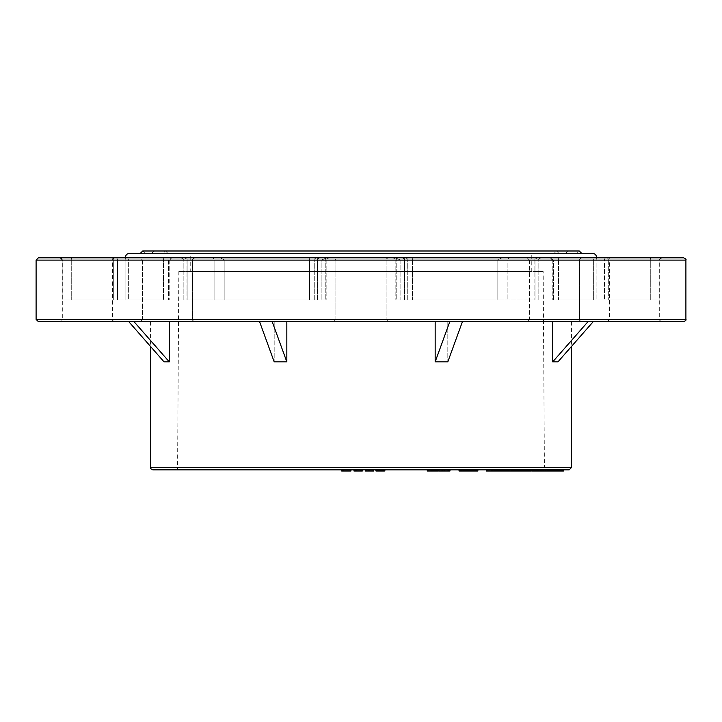 <?xml version="1.0" encoding="UTF-8"?>
<svg xmlns="http://www.w3.org/2000/svg" width="722" height="722" viewBox="0 0 722 722"><rect width="100%" height="100%" fill="white"/><g stroke="black" fill="none" stroke-linecap="round" stroke-linejoin="round"><path stroke-width="0.54" stroke-dasharray="3.61 2.71" d="M486.33 471.006L562.041 471.006L560.398 471.006L560.407 469.869L549.46 469.869L563.368 469.869L546.969 469.869L562.041 469.869L560.398 469.869L560.398 471.006L559.911 469.869M558.332 469.869L558.332 471.006L558.314 469.869M552.131 471.006L555.047 471.006L551.039 471.006L551.752 471.006L551.725 469.869L550.895 469.869L554.704 469.869L540.859 469.869L556.039 469.869L551.021 469.869L551.752 469.869L551.725 471.006L552.131 469.869M540.246 469.869L540.85 469.869L540.246 469.869L540.246 471.006L540.85 471.006L540.868 469.869L545.67 469.869L532.222 469.869L544.072 469.869L540.173 469.869L540.868 469.869L540.859 471.006L542.042 471.006L542.042 469.869M529.65 471.006L540.904 471.006L531.067 471.006L532.024 471.006L532.195 469.869L529.352 469.869L543.874 469.869L518.956 469.869L532.024 469.869L532.024 471.006L529.65 471.006L529.65 469.869L528.333 469.869L534.045 469.869L529.65 469.869M536.843 469.869L538.098 469.869L536.843 469.869L536.843 471.006L535.679 471.006L535.67 469.869L535.679 471.006L537.312 471.006L537.312 469.869M533.702 469.869L533.702 471.006L533.702 469.869M539.081 471.006L538.134 471.006L538.098 469.869L537.493 469.869L539.731 469.869L538.134 469.869L538.134 471.006L537.493 471.006L537.466 469.869L537.466 471.006L539.081 471.006L539.081 469.869M539.731 469.869L539.731 471.006L539.758 469.869M540.904 469.869L540.913 471.006M534.307 469.869L524.253 469.869L534.307 469.869L534.307 471.006M524.253 469.869L524.253 471.006L524.28 469.869M529.181 469.869L530.165 469.869L528.522 469.869L529.181 469.869L529.181 471.006M519.335 469.869L530.336 469.869L519.335 469.869L519.335 471.006L514.822 471.006L514.84 469.869L511.077 469.869L518.919 469.869L504.705 469.869L527.34 469.869L501.664 469.869L515.887 469.869L514.84 469.869L514.822 471.006L514.524 469.869M514.93 469.869L514.93 471.006L514.903 469.869M494.859 469.869L505.183 469.869L494.859 469.869M506.537 469.869L500.563 469.869L507.801 469.869L506.537 469.869L506.537 471.006L505.192 471.006L505.183 469.869L505.192 471.006L505.842 471.006L505.842 469.869M492.242 469.869L501.339 469.869L492.242 469.869M468.804 469.869L467.107 469.869L468.804 469.869M471.06 469.869L477.865 469.869L471.06 469.869M474.065 469.869L475.518 469.869L474.065 469.869L474.065 471.006L473.352 471.006L473.361 469.869L473.352 471.006L474.002 471.006L474.002 469.869M475.518 469.869L475.518 471.006L475.545 469.869M466.602 469.869L467.08 469.869L466.15 469.869L466.602 471.006L467.08 471.006L466.719 469.869M461.25 469.869L464.228 469.869L461.25 469.869M464.95 469.869L459.03 469.869L464.95 469.869M442.514 469.869L444.797 469.869L442.008 469.869L442.631 469.869L442.514 471.006L443.913 471.006L443.913 469.869M427.28 471.006L438.759 471.006L438.75 469.869L427.28 469.869L438.759 469.869L438.895 471.006L436.819 471.006L436.819 469.869M448.046 469.869L444.806 469.869L448.046 469.869M383.671 471.006L377.985 471.006L382.904 471.006L382.904 469.869L384.6 469.869L377.985 469.869L383.111 469.869L379.212 469.869L382.904 469.869L382.886 471.006L383.671 471.006L383.671 469.869M377.344 469.869L375.747 469.869L377.344 469.869L377.344 471.006L378.337 471.006L378.337 469.869M375.747 469.869L375.765 471.006L376.027 469.869M383.878 469.869L384.925 469.869L383.878 469.869M377.669 471.006L377.669 469.869M370.377 469.869L365.287 469.869L370.377 469.869L370.377 471.006L373.021 471.006L373.021 469.869M360.648 469.869L353.96 469.869L360.648 469.869L360.648 471.006L362.011 471.006L362.011 469.869M355.946 469.869L355.946 471.006M360.522 469.869L360.522 471.006M342.76 469.869L350.964 469.869L342.76 469.869L342.76 471.006L341.876 471.006L341.876 469.869M350.585 469.869L342.038 469.869L350.585 469.869L350.585 471.006L342.038 471.006L350.585 471.006M349.854 469.869L341.65 469.869L350.739 469.869L349.854 469.869L349.854 471.006L342.58 471.006L342.58 469.869M152.838 469.869L569.162 469.869M546.689 469.869L175.311 469.869L546.689 469.869L544.415 467.63L177.585 467.63L544.415 467.63L543.17 271.508L178.83 271.508L543.17 271.508M190.229 271.508L531.771 271.508L190.229 271.508L190.229 253.269L531.771 253.269L190.229 253.269M128.642 260.11L127.704 257.826L116.025 257.826L127.704 257.826L128.642 260.11L128.642 300.009L168.524 300.009L62.056 300.009L169.778 300.009L62.056 300.009L128.642 300.009L128.642 260.11L117.496 260.11L117.496 300.009L117.496 260.11L62.056 260.11L113.309 260.11L113.309 300.009L113.309 260.11L125.105 260.11L125.105 300.009L125.105 260.11L169.778 260.11L168.524 260.11L172.016 257.826L168.524 260.11L168.524 300.009L168.524 260.11L163.524 260.11L163.524 300.009L163.524 260.11L62.155 260.11L62.155 300.009L62.056 260.11L71.261 260.11L71.261 300.009L71.261 260.11L128.642 260.11M224.867 260.11L220.057 257.826L224.867 260.11L224.867 300.009L321.155 300.009L183.171 300.009L326.84 300.009L183.171 300.009L224.867 300.009L224.867 260.11L214.1 260.11L214.1 300.009L214.1 260.11L183.171 260.11L309.558 260.11L309.558 300.009L309.558 260.11L317.554 260.11L317.138 300.009L317.138 260.11L314.26 260.11L326.84 260.11L321.155 260.11L327.03 257.826L321.155 260.11L321.155 300.009L321.155 260.11L326.84 260.11L325.234 260.11L325.234 300.009L325.234 260.11L186.059 260.11L186.059 300.009L186.059 260.11L183.171 260.11L187.142 260.11L187.142 300.009L187.142 260.11L224.867 260.11M400.845 260.11L394.97 257.826L400.845 260.11L400.845 300.009L497.133 300.009L395.16 300.009L538.829 300.009L395.16 300.009L400.845 300.009L400.845 260.11L395.16 260.11L396.766 260.11L396.766 300.009L396.766 260.11L535.941 260.11L535.941 300.009L535.941 260.11L538.829 260.11L534.858 260.11L534.858 300.009L534.858 260.11L497.133 260.11L501.943 257.826L497.133 260.11L497.133 300.009L497.133 260.11L507.9 260.11L507.9 300.009L507.9 260.11L538.829 260.11L412.442 260.11L412.442 300.009L412.442 260.11L404.446 260.11L404.861 300.009L404.861 260.11L407.74 260.11L400.845 260.11M553.476 260.11L549.983 257.826L553.476 260.11L553.476 300.009L593.358 300.009L552.222 300.009L659.944 300.009L552.222 300.009L553.476 300.009L553.476 260.11L558.476 260.11L558.476 300.009L558.476 260.11L659.845 260.11L659.845 300.009L659.944 260.11L650.739 260.11L650.739 300.009L650.739 260.11L593.358 260.11L594.296 257.826L593.358 260.11L593.358 300.009L593.358 260.11L604.504 260.11L604.504 300.009L604.504 260.11L659.944 260.11L608.691 260.11L608.691 300.009L608.691 260.11L596.895 260.11L596.895 300.009L596.895 260.11L553.476 260.11M333.636 321.669L388.364 321.669L333.636 321.669L388.364 321.669L333.636 321.669L335.92 319.386L333.636 321.669M140.176 321.669L142.46 319.386L192.612 319.386L142.46 319.386L192.612 319.386L142.46 319.386L142.46 260.11L192.612 260.11L142.46 260.11L192.612 260.11L142.46 260.11L140.176 257.826L194.895 257.826L140.176 257.826L194.895 257.826L140.176 257.826L142.46 260.11L142.46 319.386L140.176 321.669L274.189 321.669L169.291 321.669L169.291 361.866L134.012 321.669L169.291 321.669M60.043 321.669L114.762 321.669L60.043 321.669L62.318 319.386L112.479 319.386L62.318 319.386L62.318 260.11L112.479 260.11L62.318 260.11L60.043 257.826L114.762 257.826L60.043 257.826M581.824 321.669C579.721 320.703 578.963 319.945 579.54 319.386L579.54 260.11L579.54 319.386L529.388 319.386L579.54 319.386L529.388 319.386L529.388 260.11L579.54 260.11L529.388 260.11L579.54 260.11L529.388 260.11L527.105 257.826L581.824 257.826L527.105 257.826L581.824 257.826L527.105 257.826L529.388 260.11L529.388 319.386L527.105 321.669L581.824 321.669C579.721 320.703 578.963 319.945 579.54 319.386L529.388 319.386L527.105 321.669L587.988 321.669L447.811 321.669L462.423 321.669L447.811 321.669L447.811 361.866L447.811 321.669L462.423 321.669L447.811 361.866L435.167 361.866L435.167 321.669L286.833 321.669L449.788 321.669L435.167 361.866M661.957 257.826C659.863 258.792 659.096 259.559 659.682 260.11L659.682 319.386C659.096 319.945 659.863 320.703 661.957 321.669L607.238 321.669L609.521 319.386L659.682 319.386L609.521 319.386L609.521 260.11L659.682 260.11L609.521 260.11L607.238 257.826L661.957 257.826L607.238 257.826M38.383 321.669L683.617 321.669M272.212 321.669L286.833 321.669L286.833 361.866L272.212 321.669M593.222 321.669L557.944 321.669L593.222 321.669L557.944 361.866L557.944 321.669L571.445 321.669L557.944 321.669L557.944 361.866L552.709 361.866L552.709 321.669M128.778 321.669L164.056 321.669L128.778 321.669L164.056 361.866L164.056 321.669L150.555 321.669L164.056 321.669L164.056 361.866L169.291 361.866M274.189 321.669L274.189 361.866L274.189 321.669M259.577 321.669L274.189 361.866L286.833 361.866M571.445 321.669L571.445 346.479M172.016 257.826L59.773 257.826L172.016 257.826M211.835 257.826A2.283 2.274 90 0 1 214.1 260.11A2.283 2.274 90 0 0 211.835 257.826L186.186 257.826A2.283 0.957 90 0 1 187.142 260.11A2.283 0.957 90 0 0 186.186 257.826M394.97 257.826L549.983 257.826L394.97 257.826M549.983 257.826L662.227 257.826L549.983 257.826M333.636 257.826L388.364 257.826L333.636 257.826L388.364 257.826L333.636 257.826L335.92 260.11L335.92 319.386L386.08 319.386L335.92 319.386L386.08 319.386L335.92 319.386L335.92 260.11L386.08 260.11L335.92 260.11L386.08 260.11L335.92 260.11L333.636 257.826M683.617 257.826L38.383 257.826M587.988 321.669L552.709 361.866M592.193 253.269L129.807 253.269M581.589 253.269L140.411 253.269L581.589 253.269M144.969 253.269L142.694 250.994L579.306 250.994L577.031 253.269L144.969 253.269L577.031 253.269M156.367 253.269L565.633 253.269L156.367 253.269L154.093 250.994L567.907 250.994L154.093 250.994L151.81 253.269L570.19 253.269L151.81 253.269M565.633 253.269L567.907 250.994L570.19 253.269M554.234 253.269L167.766 253.269L554.234 253.269L556.509 250.994L558.792 253.269L163.208 253.269L558.792 253.269M167.766 253.269L165.491 250.994L556.509 250.994L165.491 250.994L163.208 253.269M342.58 471.006L341.65 471.006M350.739 471.006L349.854 471.006M349.159 471.006L343.455 471.006L349.159 471.006L349.159 469.869L343.455 469.869L349.159 469.869M341.876 471.006L350.964 471.006L350.035 471.006L350.035 469.869M350.035 471.006L342.76 471.006M362.011 471.006L362.507 471.006M353.96 471.006L354.132 469.869M354.132 471.006L354.285 469.869M354.285 471.006L355.657 471.006L355.657 469.869M355.657 471.006L360.116 471.006L360.116 469.869M360.116 471.006L360.576 469.869M373.021 471.006L373.635 471.006L373.635 469.869M365.287 471.006L365.594 469.869M365.594 471.006L368.238 471.006L368.238 469.869M368.238 471.006L368.482 469.869M368.482 471.006L367.994 469.869M367.994 471.006L368.798 471.006L368.798 469.869M368.798 471.006L369.673 471.006L369.673 469.869M369.673 471.006L369.89 469.869M369.89 471.006L370.377 471.006M384.248 471.006L384.248 469.869M384.6 471.006L384.6 469.869M383.066 471.006L383.066 469.869M382.498 471.006L382.498 469.869M381.974 471.006L381.974 469.869M381.252 471.006L381.252 469.869M380.476 471.006L380.476 469.869M379.682 471.006L379.682 469.869M378.987 471.006L378.987 469.869M378.409 471.006L378.409 469.869M377.985 471.006L377.985 469.869L377.967 471.006M378.265 471.006L378.265 469.869M378.653 471.006L378.653 469.869M379.249 471.006L379.249 469.869M380.241 471.006L380.241 469.869M381.406 471.006L381.406 469.869M382.362 471.006L382.362 469.869M378.337 471.006L383.111 471.006L383.111 469.869M383.111 471.006L383.211 469.869M383.211 471.006L384.42 471.006L384.42 469.869M384.42 471.006L384.925 471.006M376.027 471.006L376.541 471.006L376.541 469.869M376.541 471.006L377.344 471.006M379.474 471.006L379.474 469.869M380.702 471.006L380.702 469.869M381.839 471.006L381.839 469.869M436.891 469.869L431.467 469.869L436.891 469.869L436.891 471.006M437.018 471.006L437.018 469.869L437.018 471.006M437.108 471.006L437.108 469.869M436.99 471.006L436.99 469.869M436.864 471.006L436.864 469.869M436.684 471.006L436.684 469.869M436.485 471.006L436.485 469.869M436.278 471.006L436.278 469.869M436.052 471.006L436.052 469.869M435.808 471.006L435.808 469.869M435.546 471.006L435.546 469.869M435.276 471.006L435.276 469.869M434.662 471.006L433.57 471.006L434.978 471.006L434.662 469.869M434.319 471.006L434.319 469.869M433.958 471.006L433.958 469.869M433.155 471.006L431.467 471.006L433.579 471.006L433.155 469.869M431.467 471.006L431.467 469.869L431.476 471.006M433.281 471.006L433.281 469.869M435.321 471.006L435.321 469.869M435.628 471.006L435.628 469.869M435.917 471.006L435.917 469.869M436.169 471.006L436.169 469.869M436.395 471.006L436.395 469.869M436.584 471.006L436.584 469.869M436.756 471.006L436.756 469.869M436.359 471.006L436.359 469.869M437.586 471.006L437.586 469.869M438.073 471.006L438.073 469.869M438.471 471.006L438.471 469.869M427.37 471.006L427.37 469.869M428.146 471.006L428.146 469.869M428.859 471.006L428.859 469.869M430.709 471.006L430.709 469.869M431.341 471.006L431.341 469.869M432.893 471.006L432.893 469.869M433.651 471.006L433.651 469.869M434.382 471.006L434.382 469.869M435.077 471.006L435.077 469.869M435.727 471.006L435.727 469.869M443.913 471.006L444.797 471.006L444.797 469.869M444.174 469.869L444.174 471.006L449.977 471.006M436.819 471.006L437.785 471.006L437.785 469.869M437.785 471.006L441.999 471.006L441.999 469.869M441.999 471.006L442.631 471.006L442.631 469.869M462.062 471.006L464.408 471.006L461.25 471.006L462.062 471.006L462.062 469.869M462.82 471.006L462.82 469.869M463.551 471.006L463.551 469.869M464.228 471.006L464.228 469.869M464.408 471.006L464.408 469.869M459.03 471.006L459.156 469.869M459.156 471.006L459.788 471.006L459.788 469.869M459.788 471.006L460.338 471.006L460.338 469.869M460.338 471.006L467.26 471.006M469.038 469.869L473.921 469.869L469.038 469.869L469.038 471.006L468.722 469.869M468.722 471.006L468.244 469.869M468.244 471.006L467.865 469.869M467.865 471.006L468.235 469.869M468.235 471.006L468.659 469.869M468.659 471.006L468.903 469.869M468.903 471.006L469.174 469.869M469.174 471.006L469.471 469.869M469.471 471.006L469.796 469.869M469.796 471.006L470.139 469.869M470.139 471.006L470.491 469.869M470.491 471.006L470.852 469.869M470.852 471.006L471.213 469.869M471.213 471.006L471.574 469.869M471.574 471.006L471.944 469.869M471.944 471.006L472.305 469.869M472.305 471.006L472.63 469.869M472.63 471.006L472.928 469.869M472.928 471.006L473.19 469.869M473.19 471.006L473.415 469.869M473.415 471.006L473.614 469.869M473.614 471.006L473.776 469.869M473.776 471.006L473.876 469.869M473.876 471.006L473.831 469.869M473.831 471.006L473.704 469.869M473.704 471.006L473.515 469.869M473.515 471.006L473.271 469.869M473.271 471.006L473 469.869M473 471.006L472.711 469.869M472.711 471.006L472.423 469.869M472.423 471.006L472.125 469.869M472.125 471.006L471.818 469.869M471.818 471.006L471.493 469.869M471.493 471.006L471.168 469.869M471.168 471.006L470.789 469.869M470.789 471.006L470.41 469.869M470.41 471.006L470.049 469.869M470.049 471.006L469.706 469.869M469.706 471.006L469.363 469.869M467.63 471.006L467.107 471.006L467.721 471.006L467.721 469.869M466.719 471.006L466.412 469.869M466.412 471.006L466.195 469.869M466.195 471.006L466.15 469.869M466.15 471.006L466.286 469.869M467.721 471.006L468.524 471.006L468.524 469.869M468.524 471.006L469.39 471.006L469.39 469.869M469.39 471.006L470.221 471.006L470.221 469.869M470.221 471.006L471.024 471.006L471.024 469.869M471.024 471.006L471.881 471.006L471.881 469.869M471.881 471.006L472.666 471.006L472.666 469.869M472.666 471.006L473.361 471.006L472.477 471.006L472.477 469.869M474.002 471.006L474.553 471.006L474.553 469.869M474.553 471.006L474.995 469.869M474.995 471.006L475.32 469.869M475.32 471.006L475.374 469.869M475.374 471.006L475.013 469.869M475.013 471.006L474.616 469.869M474.616 471.006L474.065 471.006M472.477 471.006L472.802 469.869M472.802 471.006L477.45 471.006L477.45 469.869M486.89 471.006L486.89 469.869M487.855 471.006L487.855 469.869M491.799 471.006L491.799 469.869M492.711 471.006L492.711 469.869M494.534 471.006L494.534 469.869M494.967 471.006L494.967 469.869M492.007 471.006L492.007 469.869M491.267 471.006L491.267 469.869M492.178 471.006L492.178 469.869M496.113 471.006L496.113 469.869M497.034 471.006L497.034 469.869M498.848 471.006L498.848 469.869M498.424 471.006L498.424 469.869M495.472 471.006L495.472 469.869M494.895 471.006L494.895 469.869M495.815 471.006L495.815 469.869M500.734 471.006L500.734 469.869M505.842 471.006L501.33 471.006L501.339 469.869L501.33 471.006L493.929 471.006L498.018 471.006L498.018 469.869M498.018 471.006L499.037 471.006L499.037 469.869M499.037 471.006L501.014 471.006L501.014 469.869M501.014 471.006L501.673 471.006L501.673 469.869M500.653 471.006L505.183 471.006L500.653 471.006L500.653 469.869M499.66 471.006L499.66 469.869M498.658 471.006L498.658 469.869M497.738 471.006L497.738 469.869M497.205 471.006L497.205 469.869M497.106 471.006L497.106 469.869M497.792 471.006L497.792 469.869M499.245 471.006L499.245 469.869M500.481 471.006L500.481 469.869M501.591 471.006L501.591 469.869M502.855 471.006L502.855 469.869M504.173 471.006L504.173 469.869M506.212 471.006L506.212 469.869M505.896 471.006L505.896 469.869M504.858 471.006L504.858 469.869M503.622 471.006L503.622 469.869M502.467 471.006L502.467 469.869M500.563 471.006L500.563 469.869M501.745 471.006L501.745 469.869M502.972 471.006L502.972 469.869M504.227 471.006L504.227 469.869M505.4 471.006L505.4 469.869M501.664 471.006L512.476 471.006L506.42 471.006L506.447 469.869L506.42 471.006L507.313 471.006L507.313 469.869M507.313 471.006L507.765 469.869M507.765 471.006L507.801 469.869M507.801 471.006L507.413 469.869M507.413 471.006L506.537 471.006M503.478 471.006L503.478 469.869M501.826 471.006L501.826 469.869M502.133 471.006L502.133 469.869M511.438 471.006L511.438 469.869M512.476 471.006L512.476 469.869M512.241 471.006L512.241 469.869M505.562 471.006L505.562 469.869M514.524 471.006L511.077 471.006L517.223 471.006L515.86 471.006L515.887 469.869L515.508 471.006L515.508 469.869M516.889 471.006L516.889 469.869M517.8 471.006L504.705 471.006L516.429 471.006L516.429 469.869L516.429 471.006L517.142 471.006L517.142 469.869L516.221 469.869L517.223 469.869L517.142 471.006L517.8 471.006L517.8 469.869M507.115 471.006L507.115 469.869M506.077 471.006L506.077 469.869M506.312 471.006L506.312 469.869M512.133 471.006L512.133 469.869M512.99 471.006L512.99 469.869L512.99 471.006M517.214 471.006L517.214 469.869M516.997 471.006L516.997 469.869M516.799 471.006L516.799 469.869L516.826 471.006M516.383 471.006L516.537 469.869L516.528 471.006L522.845 471.006L516.383 471.006L516.383 469.869M516.221 471.006L516.221 469.869L516.221 471.006M515.508 471.006L515.165 469.869M515.165 471.006L514.876 469.869M514.226 471.006L514.226 469.869M513.938 471.006L513.938 469.869M513.658 471.006L513.658 469.869M513.378 471.006L513.378 469.869M513.098 471.006L513.098 469.869M512.81 471.006L512.81 469.869M512.521 471.006L512.521 469.869M512.232 471.006L512.232 469.869M511.077 471.006L511.077 469.869M511.23 471.006L511.23 469.869M515.012 471.006L515.012 469.869M515.264 471.006L515.264 469.869M516.456 471.006L516.456 469.869M516.654 471.006L516.654 469.869M516.97 471.006L516.97 469.869M517.078 471.006L517.078 469.869M517.16 471.006L517.16 469.869M514.957 471.006L514.957 469.869M514.208 471.006L514.208 469.869M515.698 471.006L515.698 469.869M518.315 471.006L518.315 469.869M518.667 471.006L518.667 469.869M518.874 471.006L518.874 469.869M505.229 471.006L505.229 469.869M505.77 471.006L505.77 469.869M509.642 471.006L509.642 469.869M510.201 471.006L510.201 469.869M511.266 471.006L511.266 469.869M511.799 471.006L511.799 469.869M512.367 471.006L512.367 469.869M512.954 471.006L512.954 469.869M513.568 471.006L513.568 469.869L513.559 471.006M519.127 469.869L514.56 469.869L519.163 469.869L519.127 471.006L514.56 471.006L514.56 469.869L514.569 471.006L516.158 471.006L516.158 469.869M516.158 471.006L519.163 471.006L519.163 469.869L519.127 471.006M507.828 471.006L507.828 469.869M508.965 471.006L508.965 469.869M508.568 471.006L508.568 469.869M520.562 471.006L526.636 471.006L520.761 471.006L520.761 469.869L520.562 471.006L520.562 469.869M521.492 471.006L521.492 469.869M522.06 471.006L522.06 469.869L522.069 471.006M521.798 471.006L521.798 469.869M514.118 471.006L514.118 469.869M512.665 471.006L512.665 469.869M513.189 471.006L513.189 469.869L513.225 471.006M512.421 471.006L512.421 469.869M526.591 471.006L526.591 469.869M513.883 471.006L513.883 469.869M513.306 471.006L513.306 469.869M514.876 471.006L515.607 471.006L515.607 469.869M515.607 471.006L516.167 471.006L516.167 469.869M516.167 471.006L519.741 471.006L519.741 469.869M519.741 471.006L529.235 471.006L529.235 469.869M529.235 471.006L529.84 471.006L529.84 469.869M529.84 471.006L530.336 471.006L530.336 469.869M530.336 471.006L530.282 469.869M530.282 471.006L519.335 471.006M523.567 471.006L523.567 469.869M522.304 471.006L522.304 469.869M525.011 471.006L525.011 469.869M526.636 471.006L526.636 469.869M525.797 471.006L525.797 469.869M524.289 471.006L524.289 469.869M522.945 471.006L522.945 469.869M521.961 471.006L521.961 469.869M521.23 471.006L521.23 469.869M520.634 471.006L520.634 469.869M520.968 471.006L520.968 469.869M521.591 471.006L521.591 469.869M522.529 471.006L522.529 469.869M523.784 471.006L523.784 469.869M527.764 471.006L525.138 471.006L525.129 469.869L525.138 471.006L526.302 471.006L526.302 469.869M526.302 471.006L527.322 471.006L527.322 469.869M528.369 471.006L528.369 469.869M529.515 471.006L529.515 469.869L529.479 471.006M530.291 471.006L530.291 469.869M530.517 471.006L530.517 469.869M530.183 471.006L530.183 469.869L530.165 471.006M529.443 471.006L529.443 469.869L529.434 471.006M528.522 471.006L528.522 469.869M531.085 471.006L531.085 469.869L531.067 471.006M531.699 471.006L531.699 469.869M526.509 471.006L526.509 469.869M523.649 471.006L523.649 469.869M520.752 471.006L520.752 469.869M519.795 471.006L519.795 469.869M519.217 471.006L519.217 469.869M518.956 471.006L518.956 469.869M519.037 471.006L519.037 469.869M519.452 471.006L519.452 469.869M520.174 471.006L520.174 469.869M521.131 471.006L521.131 469.869M530.914 471.006L530.914 469.869M531.681 471.006L531.681 469.869M532.43 471.006L532.43 469.869L532.421 471.006M536.383 471.006L536.383 469.869L536.383 471.006M535.959 471.006L535.959 469.869M525.706 471.006L525.706 469.869M524.813 471.006L524.813 469.869M528.937 471.006L528.937 469.869M528.757 471.006L528.757 469.869M527.06 471.006L527.06 469.869M526.681 471.006L526.681 469.869M527.611 471.006L527.611 469.869M528.278 471.006L528.278 469.869M529.975 471.006L529.975 469.869M530.58 471.006L530.58 469.869M532.737 471.006L532.737 469.869M528.333 471.006L528.333 469.869M532.944 471.006L532.944 469.869M542.042 471.006L533.576 471.006L533.558 469.869L533.576 471.006L534.776 471.006L534.776 469.869M534.776 471.006L536.067 471.006L536.067 469.869M536.067 471.006L543.874 471.006L540.525 471.006L540.525 469.869M535.471 471.006L535.471 469.869M534.244 471.006L534.244 469.869M533.17 471.006L533.17 469.869M532.285 471.006L532.285 469.869M531.6 471.006L531.6 469.869M531.139 471.006L531.139 469.869M531.392 471.006L531.392 469.869M532.222 471.006L532.222 469.869M533.414 471.006L533.414 469.869M530.932 471.006L530.932 469.869M530.119 471.006L530.119 469.869M529.587 471.006L529.587 469.869M529.352 471.006L529.352 469.869M529.948 471.006L529.948 469.869M530.661 471.006L530.661 469.869M531.482 471.006L531.482 469.869M532.619 471.006L532.619 469.869M533.278 471.006L533.278 469.869M534.172 471.006L534.172 469.869M535.237 471.006L535.237 469.869M537.574 471.006L537.574 469.869L537.565 471.006M538.802 471.006L538.802 469.869M540.056 471.006L540.056 469.869M541.067 471.006L541.067 469.869M541.87 471.006L541.87 469.869M543.034 471.006L543.034 469.869M543.865 471.006L543.865 469.869M544.072 471.006L544.072 469.869L544.072 471.006M543.648 471.006L543.648 469.869M542.754 471.006L542.754 469.869M541.581 471.006L541.581 469.869L541.581 471.006M540.67 471.006L540.67 469.869M540.173 471.006L540.173 469.869L540.209 471.006M543.26 471.006L543.26 469.869M544.334 471.006L544.334 469.869M545.191 471.006L545.191 469.869M545.67 471.006L545.67 469.869M545.507 471.006L545.507 469.869M544.966 471.006L544.966 469.869M542.863 471.006L542.863 469.869M538.648 471.006L538.648 469.869M536.527 471.006L536.527 469.869M535.264 471.006L535.264 469.869M534.28 471.006L534.28 469.869M534.379 471.006L534.379 469.869M537.312 471.006L538.098 471.006L538.016 469.869M538.016 471.006L536.843 471.006M534.542 471.006L534.542 469.869M532.791 471.006L532.791 469.869M532.024 471.006L532.024 469.869M559.911 471.006L550.904 471.006L550.895 469.869L550.904 471.006L550.408 471.006L550.408 469.869M550.967 471.006L550.967 469.869M551.807 471.006L551.807 469.869L551.798 471.006M552.312 471.006L552.312 469.869L552.33 471.006M554.532 471.006L554.532 469.869M554.704 471.006L554.704 469.869M553.864 471.006L553.864 469.869M553.242 471.006L553.242 469.869L553.214 471.006M552.402 471.006L552.402 469.869M540.85 471.006L540.85 469.869M555.85 471.006L555.859 469.869M556.391 471.006L556.391 469.869M556.933 471.006L556.933 469.869L556.942 471.006M557.474 471.006L557.474 469.869L557.465 471.006M557.411 471.006L557.438 469.869M547.105 471.006L547.105 469.869M547.42 471.006L547.42 469.869M560.498 471.006L560.498 469.869M549.767 471.006L549.767 469.869M549.83 471.006L549.866 469.869M551.238 471.006L551.238 469.869L551.229 471.006M555.895 471.006L555.895 469.869M557.402 471.006L557.402 469.869L557.366 471.006M558.494 471.006L558.494 469.869M558.954 471.006L558.954 469.869M559.09 471.006L559.09 469.869M558.693 471.006L558.693 469.869L558.702 471.006M558.359 471.006L558.359 469.869L558.359 471.006M559.072 471.006L559.072 469.869M550.579 471.006L550.579 469.869M550.11 471.006L550.119 469.869M551.139 471.006L551.139 469.869L551.166 471.006M555.778 471.006L555.769 469.869M556.987 471.006L556.987 469.869L556.978 471.006M557.592 471.006L557.61 469.869M556.852 471.006L556.852 469.869L556.861 471.006M555.994 471.006L555.994 469.869M550.678 471.006L550.678 469.869M550.408 471.006L549.983 469.869M549.947 471.006L549.947 469.869M555.326 471.006L555.326 469.869L555.326 471.006M556.491 471.006L556.491 469.869M557.249 471.006L557.249 469.869L557.231 471.006M556.012 471.006L556.03 469.869M550.164 471.006L550.164 469.869L550.164 471.006M551.635 471.006L551.635 469.869M549.983 471.006L556.283 471.006L556.292 469.869L556.283 471.006L557.104 471.006L557.104 469.869M557.808 471.006L557.808 469.869M558.864 471.006L558.864 469.869L558.855 471.006M559.243 471.006L559.243 469.869M558.539 471.006L558.539 469.869M559.189 471.006L559.189 469.869L559.207 471.006M558.99 471.006L558.99 469.869M558.187 471.006L558.187 469.869M550.435 471.006L550.435 469.869M550.029 471.006L550.029 469.869L550.011 471.006M551.094 471.006L551.094 469.869M555.732 471.006L555.714 469.869M557.537 471.006L557.537 469.869L557.501 471.006M556.084 471.006L556.084 469.869M550.769 471.006L550.769 469.869L550.769 471.006M550.083 471.006L550.083 469.869L550.065 471.006M555.507 471.006L555.507 469.869L555.498 471.006M556.68 471.006L556.68 469.869M557.546 471.006L557.546 469.869M556.328 471.006L556.328 469.869L556.337 471.006M549.902 471.006L549.902 469.869L549.911 471.006M550.29 471.006L550.29 469.869L550.281 471.006M550.516 471.006L550.516 469.869L550.516 471.006M551.048 471.006L551.048 469.869L551.067 471.006M551.364 471.006L551.364 469.869M551.698 471.006L551.698 469.869M552.068 471.006L552.068 469.869M552.456 471.006L552.456 469.869L552.483 471.006M552.826 471.006L552.826 469.869M553.196 471.006L553.196 469.869M553.566 471.006L553.566 469.869L553.53 471.006M553.936 471.006L553.936 469.869L553.945 471.006M554.297 471.006L554.297 469.869M554.658 471.006L554.658 469.869M554.983 471.006L554.983 469.869M555.263 471.006L555.263 469.869L555.281 471.006M555.949 471.006L555.949 469.869L555.958 471.006M555.543 471.006L555.543 469.869M555.065 471.006L555.065 469.869L555.065 471.006M554.749 471.006L554.749 469.869L554.749 471.006M554.388 471.006L554.388 469.869M553.991 471.006L553.991 469.869L554.009 471.006M553.079 471.006L553.079 469.869L553.115 471.006M552.646 471.006L552.646 469.869L552.637 471.006M552.249 471.006L552.249 469.869M551.87 471.006L551.87 469.869L551.87 471.006M551.527 471.006L551.527 469.869L551.5 471.006M551.211 471.006L551.211 469.869M550.913 471.006L550.913 469.869M550.615 471.006L550.615 469.869M550.363 471.006L550.363 469.869M554.027 471.006L554.027 469.869M552.384 471.006L552.384 469.869M551.617 471.006L551.617 469.869M550.859 471.006L550.859 469.869M549.496 471.006L549.496 469.869L549.487 471.006M549.009 471.006L549.009 469.869M548.648 471.006L548.648 469.869M548.431 471.006L548.431 469.869M548.377 471.006L548.377 469.869M548.476 471.006L548.476 469.869M548.729 471.006L548.729 469.869M549.099 471.006L549.099 469.869M549.604 471.006L549.604 469.869L549.641 471.006M551.039 471.006L551.021 469.869M553.467 471.006L553.467 469.869M556.815 471.006L556.815 469.869M557.312 471.006L557.312 469.869L557.312 471.006M557.032 471.006L557.032 469.869M557.104 471.006L562.041 471.006L562.041 469.869L562.041 471.006L562.582 471.006L562.573 469.869M557.077 471.006L557.077 469.869M556.22 471.006L556.22 469.869L556.193 471.006M555.426 471.006L555.426 469.869M554.361 471.006L554.361 469.869M553.72 471.006L553.72 469.869M555.047 471.006L555.047 469.869L555.038 471.006M556.518 471.006L556.518 469.869M558.115 471.006L558.115 469.869M559.514 471.006L559.514 469.869M560.091 471.006L560.091 469.869M560.597 471.006L560.597 469.869L560.579 471.006M561.021 471.006L561.021 469.869M561.373 471.006L561.373 469.869M562.781 471.006L561.111 471.006L561.662 471.006L561.653 469.869L562.14 471.006L562.14 469.869M561.851 471.006L561.851 469.869M561.987 471.006L561.987 469.869M562.041 471.006L562.032 469.869M561.942 471.006L561.942 469.869M561.788 471.006L561.788 469.869M561.554 471.006L561.554 469.869M561.256 471.006L561.256 469.869M560.859 471.006L560.859 469.869M559.397 471.006L559.397 469.869M558.846 471.006L558.846 469.869M557.844 471.006L557.844 469.869M557.321 471.006L557.321 469.869M556.77 471.006L556.77 469.869M555.615 471.006L555.615 469.869M554.487 471.006L554.487 469.869M553.422 471.006L553.422 469.869L553.422 471.006M552.871 471.006L552.871 469.869M551.446 471.006L551.446 469.869M552.583 471.006L552.583 469.869M559.848 471.006L559.848 469.869M557.709 471.006L557.709 469.869M554.604 471.006L554.604 469.869M552.754 471.006L552.754 469.869M552.113 471.006L552.113 469.869M551.491 471.006L551.491 469.869M549.46 471.006L549.46 469.869M549.704 471.006L549.704 469.869M553.341 471.006L553.341 469.869M555.353 471.006L555.353 469.869M557.88 471.006L557.88 469.869M558.611 471.006L558.611 469.869M559.306 471.006L559.306 469.869M559.965 471.006L559.965 469.869M561.147 471.006L561.147 469.869L561.111 471.006M562.14 471.006L563.052 471.006L563.052 469.869M563.052 471.006L563.368 469.869M562.312 471.006L562.312 469.869M561.743 471.006L561.743 469.869M220.057 257.826L327.03 257.826L220.057 257.826M36.1 260.11L685.9 260.11M685.9 319.386L36.1 319.386M571.445 467.594L150.555 467.594M395.015 257.826A2.283 1.742 90 0 1 396.766 260.11A2.283 1.742 -90 0 0 395.015 257.826M402.723 257.826A2.283 2.139 -90 0 1 404.861 260.11A2.283 2.139 90 0 0 402.723 257.826M412.831 257.826L412.442 260.11L412.831 257.826M507.9 260.11A2.283 2.274 90 0 1 510.165 257.826A2.283 2.274 -90 0 0 507.9 260.11M537.258 257.826A2.283 1.318 90 0 0 535.941 260.11A2.283 1.318 90 0 1 537.258 257.826M534.858 260.11A2.283 0.957 90 0 1 535.814 257.826A2.283 0.957 -90 0 0 534.858 260.11M604.504 260.11A2.283 1.471 90 0 1 605.975 257.826A2.283 1.471 90 0 0 604.504 260.11M650.739 260.11A2.283 0.785 90 0 0 649.953 257.826A2.283 0.785 90 0 1 650.739 260.11M558.277 257.826L558.476 260.11L558.277 257.826M659.845 260.11A2.283 2.247 -90 0 1 662.092 257.826A2.283 2.247 90 0 0 659.845 260.11M594.829 257.826A2.283 2.067 90 0 1 596.895 260.11A2.283 2.067 90 0 0 594.829 257.826M608.691 260.11A2.283 1.859 -90 0 1 610.55 257.826A2.283 1.859 90 0 0 608.691 260.11M184.742 257.826A2.283 1.318 90 0 1 186.059 260.11A2.283 1.318 90 0 0 184.742 257.826M309.169 257.826L309.558 260.11L309.169 257.826M319.277 257.826A2.283 2.139 -90 0 0 317.138 260.11A2.283 2.139 -90 0 1 319.277 257.826M326.985 257.826A2.283 1.742 90 0 0 325.234 260.11A2.283 1.742 90 0 1 326.985 257.826M62.155 260.11A2.283 2.247 -90 0 0 59.908 257.826A2.283 2.247 90 0 1 62.155 260.11M111.45 257.826A2.283 1.859 90 0 1 113.309 260.11A2.283 1.859 90 0 0 111.45 257.826M127.171 257.826A2.283 2.067 90 0 0 125.105 260.11A2.283 2.067 90 0 1 127.171 257.826M71.261 260.11A2.283 0.785 90 0 1 72.047 257.826A2.283 0.785 90 0 0 71.261 260.11M163.723 257.826L163.524 260.11L163.723 257.826M117.496 260.11A2.283 1.471 90 0 0 116.025 257.826A2.283 1.471 90 0 1 117.496 260.11M531.771 271.508L531.771 253.269M178.83 271.508L177.585 467.63C178.208 468.1 177.45 468.84 175.311 469.869M114.762 257.826C112.659 258.792 111.901 259.559 112.479 260.11L112.479 319.386C111.901 319.945 112.659 320.703 114.762 321.669M150.555 321.669L150.555 346.479M386.08 260.11L386.08 319.386L388.364 321.669L386.08 319.386L386.08 260.11C385.503 259.559 386.261 258.792 388.364 257.826C386.261 258.792 385.503 259.559 386.08 260.11M192.612 260.11L192.612 319.386C192.034 319.945 192.792 320.703 194.895 321.669C192.792 320.703 192.034 319.945 192.612 319.386L192.612 260.11C192.034 259.559 192.792 258.792 194.895 257.826C192.792 258.792 192.034 259.559 192.612 260.11M62.056 300.009L62.056 260.11C62.634 259.559 61.875 258.792 59.773 257.826C61.875 258.792 62.634 259.559 62.056 260.11L62.056 300.009M169.778 260.11L169.778 300.009L169.778 260.11L171.385 257.935L169.778 260.11M183.171 300.009L183.171 260.11C183.749 259.559 182.991 258.792 180.888 257.826C182.991 258.792 183.749 259.559 183.171 260.11L183.171 300.009M326.84 260.11L326.84 300.009L326.84 260.11C326.263 259.559 327.021 258.792 329.124 257.826C327.021 258.792 326.263 259.559 326.84 260.11M314.26 300.009L314.26 260.11C313.682 259.559 314.44 258.792 316.543 257.826C314.44 258.792 313.682 259.559 314.26 260.11L314.26 300.009M317.554 300.009L317.554 260.11C316.967 259.568 317.725 258.81 319.837 257.826C317.734 258.792 316.976 259.559 317.554 260.11L317.554 300.009M404.446 300.009L404.446 260.11C405.033 259.568 404.275 258.81 402.163 257.826C404.266 258.792 405.024 259.559 404.446 260.11L404.446 300.009M407.74 300.009L407.74 260.11C408.318 259.559 407.56 258.792 405.457 257.826C407.56 258.792 408.318 259.559 407.74 260.11L407.74 300.009M395.16 260.11L395.16 300.009L395.16 260.11C395.737 259.559 394.979 258.792 392.876 257.826C394.979 258.792 395.737 259.559 395.16 260.11M538.829 300.009L538.829 260.11C538.251 259.559 539.009 258.792 541.112 257.826C539.009 258.792 538.251 259.559 538.829 260.11L538.829 300.009M552.222 260.11L552.222 300.009L552.222 260.11L550.615 257.935L552.222 260.11M659.944 300.009L659.944 260.11C659.366 259.559 660.125 258.792 662.227 257.826C660.125 258.792 659.366 259.559 659.944 260.11L659.944 300.009M579.54 260.11C578.963 259.559 579.721 258.792 581.824 257.826C579.721 258.792 578.963 259.559 579.54 260.11M342.038 471.006L342.038 469.869M343.455 471.006L343.455 469.869"/><path stroke-width="1.08" d="M569.162 469.869L152.838 469.869C150.672 468.804 149.905 468.036 150.555 467.594L571.445 467.594L569.162 469.869M435.167 361.866L449.788 321.669L435.167 321.669L435.167 361.866L447.811 361.866L462.423 321.669L581.824 321.669M607.238 321.669L661.957 321.669M683.617 321.669L38.383 321.669L36.1 319.386L685.9 319.386C686.478 319.945 685.719 320.703 683.617 321.669M286.833 321.669L272.212 321.669L286.833 361.866L286.833 321.669M140.176 321.669L134.012 321.669L169.291 361.866L169.291 321.669M685.9 319.386L685.9 260.11L36.1 260.11L36.1 319.386M169.291 361.866L164.056 361.866L128.778 321.669M571.445 346.479L571.445 467.594M593.222 321.669L557.944 361.866L552.709 361.866L587.988 321.669M552.709 321.669L552.709 361.866M286.833 361.866L274.189 361.866L259.577 321.669M186.186 257.826L211.835 257.826M36.1 260.11L38.383 257.826L683.617 257.826C685.719 258.792 686.478 259.559 685.9 260.11M125.249 257.826C125.52 255.065 127.036 253.539 129.807 253.269L592.193 253.269C594.964 253.539 596.48 255.065 596.751 257.826M140.411 253.269L142.694 250.994L579.306 250.994L581.589 253.269M350.739 469.869L350.739 471.006L341.65 471.006L341.65 469.869M350.964 471.006L350.964 469.869M362.336 469.869L362.336 471.006L362.507 469.869M362.336 471.006L361.46 471.006L361.46 469.869M361.46 471.006L360.468 471.006L360.468 469.869L360.458 471.006L356.352 471.006L356.352 469.869M356.352 471.006L355.892 469.869M355.892 471.006L355.838 469.869M355.838 471.006L355.197 471.006L355.197 469.869M355.197 471.006L353.96 471.006L353.96 469.869M373.166 469.869L373.166 471.006L373.68 471.006L373.68 469.869M373.166 471.006L366.117 471.006L366.117 469.869M366.117 471.006L365.323 471.006L365.323 469.869M365.323 471.006L365.287 469.869M384.826 469.869L384.826 471.006L384.925 469.869M384.826 471.006L384.474 469.869M384.474 471.006L383.878 471.006L383.878 469.869M383.878 471.006L383.129 471.006L383.129 469.869M383.129 471.006L382.236 471.006L382.236 469.869M382.236 471.006L381.207 471.006L381.207 469.869M381.207 471.006L380.169 471.006L380.169 469.869M380.169 471.006L379.212 471.006L379.212 469.869M379.212 471.006L378.328 471.006L378.328 469.869M378.328 471.006L377.525 471.006L377.525 469.869M377.525 471.006L376.848 471.006L376.848 469.869M376.848 471.006L376.333 471.006L376.333 469.869M376.333 471.006L375.963 469.869M375.963 471.006L375.747 469.869M444.292 469.869L444.292 471.006L438.895 471.006L438.895 469.869L438.714 471.006L438.714 469.869M438.714 471.006L438.389 469.869M438.389 471.006L437.947 469.869M437.947 471.006L437.37 471.006L437.37 469.869M437.37 471.006L436.657 471.006L436.657 469.869M436.657 471.006L435.817 471.006L435.817 469.869M435.817 471.006L432.334 471.006L432.334 469.869M432.334 471.006L431.9 469.869M431.9 471.006L427.28 471.006L427.28 469.869M449.012 469.869L449.012 471.006L449.977 471.006L449.977 469.869M449.012 471.006L448.046 471.006L448.046 469.869M448.046 471.006L444.806 471.006L444.806 469.869M444.806 471.006L444.174 471.006M442.893 471.006L442.893 469.869M442.008 471.006L442.008 469.869M467.26 469.869L467.26 471.006L461.25 471.006L461.25 469.869M461.25 471.006L459.03 471.006L459.03 469.869M466.963 471.006L466.963 469.869M466.322 471.006L466.322 469.869M465.645 471.006L465.645 469.869M464.95 471.006L464.95 469.869M464.237 471.006L464.237 469.869M463.506 471.006L463.506 469.869M462.017 471.006L462.017 469.869M477.865 469.869L477.865 471.006L468.217 471.006L468.217 469.869M468.804 471.006L468.804 469.869M468.217 471.006L467.63 471.006L467.63 469.869M467.63 471.006L467.107 471.006M477.179 471.006L477.179 469.869M476.484 471.006L476.484 469.869M471.06 471.006L471.06 469.869M470.202 471.006L470.202 469.869M469.435 471.006L469.435 469.869M501.826 471.006L486.33 471.006L486.33 469.869M492.242 471.006L492.242 469.869M493.929 471.006L493.929 469.869M494.859 471.006L494.859 469.869M500.274 471.006L500.274 469.869M498.875 471.006L498.875 469.869M497.702 471.006L497.702 469.869M496.745 471.006L496.745 469.869M496.086 471.006L496.086 469.869M495.797 471.006L495.797 469.869M527.34 469.869L527.34 471.006L501.664 471.006L501.664 469.869M502.665 471.006L502.665 469.869M518.919 471.006L518.919 469.869M518.811 471.006L518.811 469.869M518.558 471.006L518.558 469.869M518.143 471.006L518.143 469.869M517.584 471.006L517.584 469.869M515.21 471.006L515.21 469.869M514.578 471.006L514.578 469.869M504.913 471.006L504.913 469.869M504.705 471.006L504.705 469.869M526.672 471.006L526.672 469.869M525.833 471.006L525.833 469.869M522.845 471.006L522.845 469.869M522.187 471.006L522.187 469.869M521.519 471.006L521.519 469.869M562.582 469.869L562.582 471.006L532.078 471.006L532.078 469.869M532.078 471.006L531.861 469.869M531.861 471.006L531.374 469.869M531.374 471.006L530.697 471.006L530.697 469.869M530.697 471.006L529.867 471.006L529.867 469.869M529.867 471.006L528.883 471.006L528.883 469.869M528.883 471.006L527.764 471.006L527.764 469.869M527.764 471.006L526.509 471.006M534.045 471.006L534.045 469.869M543.874 471.006L543.874 469.869M543.81 471.006L543.81 469.869M542.962 471.006L542.962 469.869M540.913 471.006L540.913 469.869M540.191 471.006L540.191 469.869M555.299 471.006L555.299 469.869M547.267 471.006L547.267 469.869M546.969 471.006L546.969 469.869M560.642 471.006L560.642 469.869M560.326 471.006L560.326 469.869M559.694 471.006L559.694 469.869M559.072 471.006L559.072 469.869M558.467 471.006L558.467 469.869M557.88 471.006L557.88 469.869M556.752 471.006L556.752 469.869M562.483 471.006L562.483 469.869M562.366 471.006L562.366 469.869M563.512 471.006L563.368 469.869M563.368 471.006L563.124 469.869M563.124 471.006L562.781 469.869M562.781 471.006L562.312 471.006M150.555 346.479L150.555 467.594"/></g></svg>
